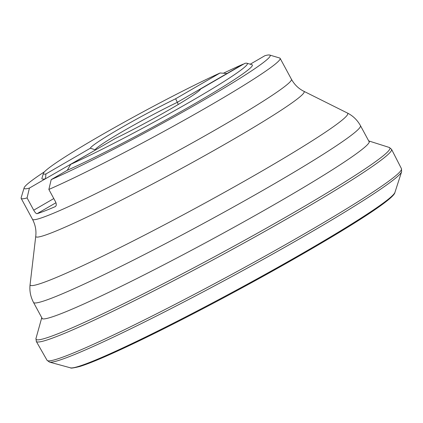 <?xml version="1.0" encoding="UTF-8"?>
<svg xmlns="http://www.w3.org/2000/svg" width="423" height="423" viewBox="0 0 423 423"><rect width="100%" height="100%" fill="white"/><g stroke="black" fill="none" stroke-linecap="round" stroke-linejoin="round"><path stroke-width="0.63" d="M246.979 63.249A115.918 7.091 151.6 0 1 187.188 103.529A115.918 7.091 151.6 0 1 70.715 164.341L115.167 138.564A62.556 3.828 151.6 0 0 170.86 108.822A62.556 3.828 151.6 0 0 200.449 89.168A62.556 3.828 151.6 0 0 200.46 89.11L244.912 63.339A115.918 7.091 151.6 0 1 246.979 63.249L251.949 64.719A119.598 7.318 151.6 0 1 188.33 107.384A119.598 7.318 151.6 0 1 67.289 170.279L51.199 179.611A139.839 8.555 -28.4 0 0 193.438 105.993A139.839 8.555 -28.4 0 0 269.684 55.043A139.839 8.555 -28.4 0 0 264.898 55.704L250.231 64.211M70.715 164.341L67.289 170.279M269.684 55.043L279.624 57.988A147.199 9.005 151.6 0 1 280.132 58.342A147.199 9.005 151.6 0 1 195.077 114.057A147.199 9.005 151.6 0 1 48.862 189.451L51.199 179.611M55.365 206.567L55.207 206.646C56.523 205.805 56.619 204.166 55.503 201.729L48.862 189.451M55.952 202.744L37.055 213.7A147.199 9.005 -28.4 0 0 55.207 206.646L55.508 206.472M37.055 213.7C36.172 213.715 35.061 212.547 33.718 210.194L53.79 198.556M44.51 171.759A139.839 8.555 -28.4 0 0 24.132 187.812A139.839 8.555 -28.4 0 0 29.414 188.076L27.077 197.916L33.718 210.194M27.077 197.916A147.199 9.005 151.6 0 1 21.171 198.361A147.199 9.005 151.6 0 1 21.15 197.747L24.132 187.812M29.414 188.076L45.504 178.744L45.906 173.98A115.918 7.091 151.6 0 1 43.426 173.308A115.918 7.091 151.6 0 1 109.414 130.485A115.918 7.091 151.6 0 1 220.103 72.978L227.024 73.502L243.114 64.169A139.839 8.555 -28.4 0 0 223.434 73.216M95.434 150.012L45.504 178.744A119.598 7.318 151.6 0 1 41.935 178.273L43.426 173.308M45.906 173.98L90.358 148.209A62.556 3.828 151.6 0 1 119.688 128.655A62.556 3.828 151.6 0 1 175.651 98.755L220.103 72.978M227.024 73.502L177.184 102.398A58.876 3.601 -28.4 0 0 122.95 131.294A58.876 3.601 -28.4 0 0 95.344 149.848L90.358 148.209M175.651 98.755L178.294 104.455M21.171 198.361L32.486 219.294A147.199 9.005 -28.4 0 0 166.25 157.203A147.199 9.005 -28.4 0 0 291.447 79.27C294.487 84.679 298.617 88.682 303.836 91.278A152.523 9.332 151.6 0 1 174.419 172.314A152.523 9.332 151.6 0 1 35.749 236.23L30.096 284.563A180.51 11.046 -28.4 0 0 48.486 280.655A180.51 11.046 -28.4 0 0 233.02 187.553A180.51 11.046 -28.4 0 0 347.373 113.01C352.93 115.786 357.287 119.995 360.449 125.642A185.834 11.368 151.6 0 1 238.953 203.928A185.834 11.368 151.6 0 1 52.357 297.882A185.834 11.368 151.6 0 1 33.507 302.419L42.231 318.556M392.978 195.082A182.784 11.183 151.6 0 1 238.059 290.014A182.784 11.183 151.6 0 1 73.798 367.661M368.703 140.912A186.109 11.389 151.6 0 1 210.945 239.862A186.109 11.389 151.6 0 1 41.761 317.689M394.939 192.391C394.051 201.327 312.311 250.273 223.645 297.766C175.714 323.272 136.518 342.752 106.051 356.198C94.699 361.168 85.98 364.589 79.884 366.461C73.713 367.989 70.572 368.449 70.472 367.83A184.809 11.305 151.6 0 0 237.742 289.422A184.809 11.305 151.6 0 0 394.939 192.391L401.628 171.696L401.448 168.666L391.555 149.33L389.245 147.442A201.147 12.309 151.6 0 1 218.813 254.413A201.147 12.309 151.6 0 1 35.981 338.453L41.782 317.62M391.555 149.33A201.935 12.357 151.6 0 1 219.791 256.227A201.935 12.357 151.6 0 1 36.293 341.419L35.981 338.453M401.448 168.666A201.443 12.325 151.6 0 1 230.107 275.304A201.443 12.325 151.6 0 1 47.053 360.285L36.293 341.419M401.628 171.696A200.565 12.272 151.6 0 1 231.021 277.002A200.565 12.272 151.6 0 1 49.491 362.093L47.053 360.285M360.449 125.642L369.173 141.779M303.836 91.278L347.373 113.01M280.132 58.342L291.447 79.27M33.507 302.419C30.509 296.682 29.372 290.733 30.096 284.563M32.486 219.294C35.347 224.793 36.436 230.44 35.749 236.23M389.245 147.442L368.634 140.891M70.472 367.83L49.491 362.093"/></g></svg>
